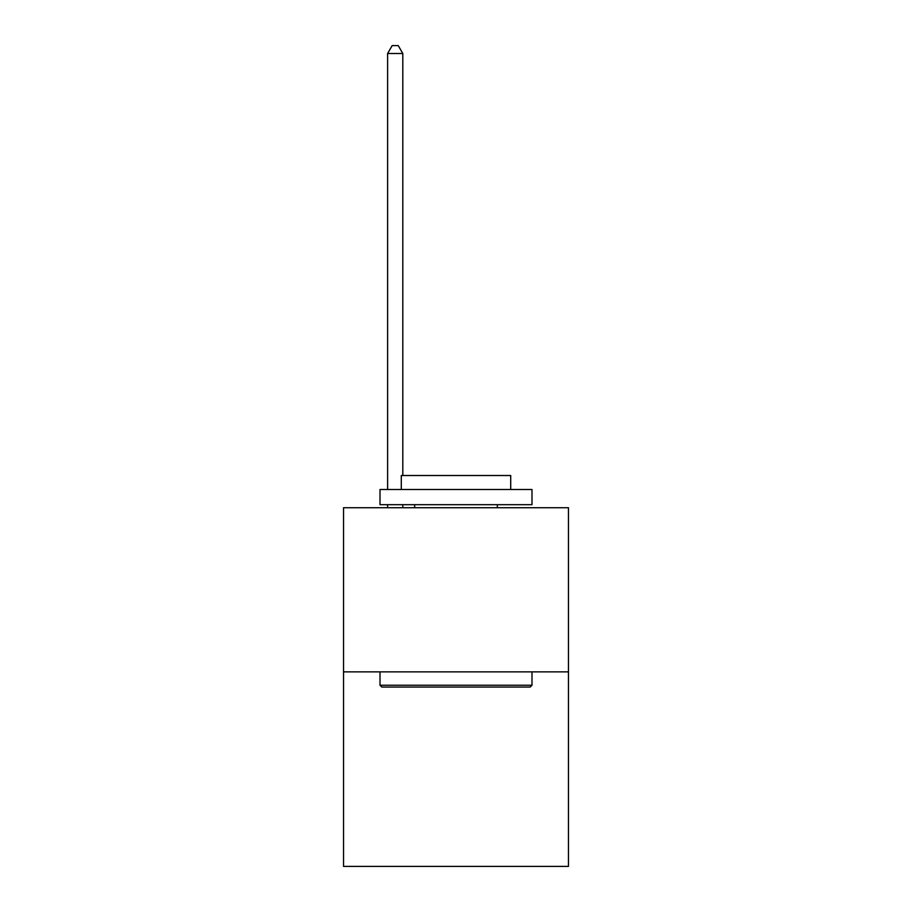 <?xml version="1.0" encoding="UTF-8"?>
<svg xmlns="http://www.w3.org/2000/svg" width="912" height="912" viewBox="0 0 912 912"><rect width="100%" height="100%" fill="white"/><g stroke="black" fill="none" stroke-linecap="round" stroke-linejoin="round"><path stroke-width="1.37" d="M568.461 671.87L568.461 507.733L343.539 507.733L343.539 866.4L568.461 866.4L568.461 671.87L343.539 671.87M530.168 687.067L381.832 687.067L380.008 685.243L531.992 685.243L530.168 687.067M380.008 489.493L531.992 489.493L531.992 504.689L380.008 504.689L380.008 489.493M510.709 489.493L510.709 475.517L401.291 475.517L401.291 489.493M380.008 671.87L380.008 685.243M531.992 671.87L531.992 685.243M414.664 504.689L414.664 507.733M497.336 504.689L497.336 507.733M402.808 475.517L402.808 53.5L387.611 53.5L387.611 489.493M387.611 504.689L387.611 507.733M402.808 504.689L402.808 507.733M387.611 53.5L392.171 45.6L398.248 45.6L402.808 53.5"/></g></svg>
